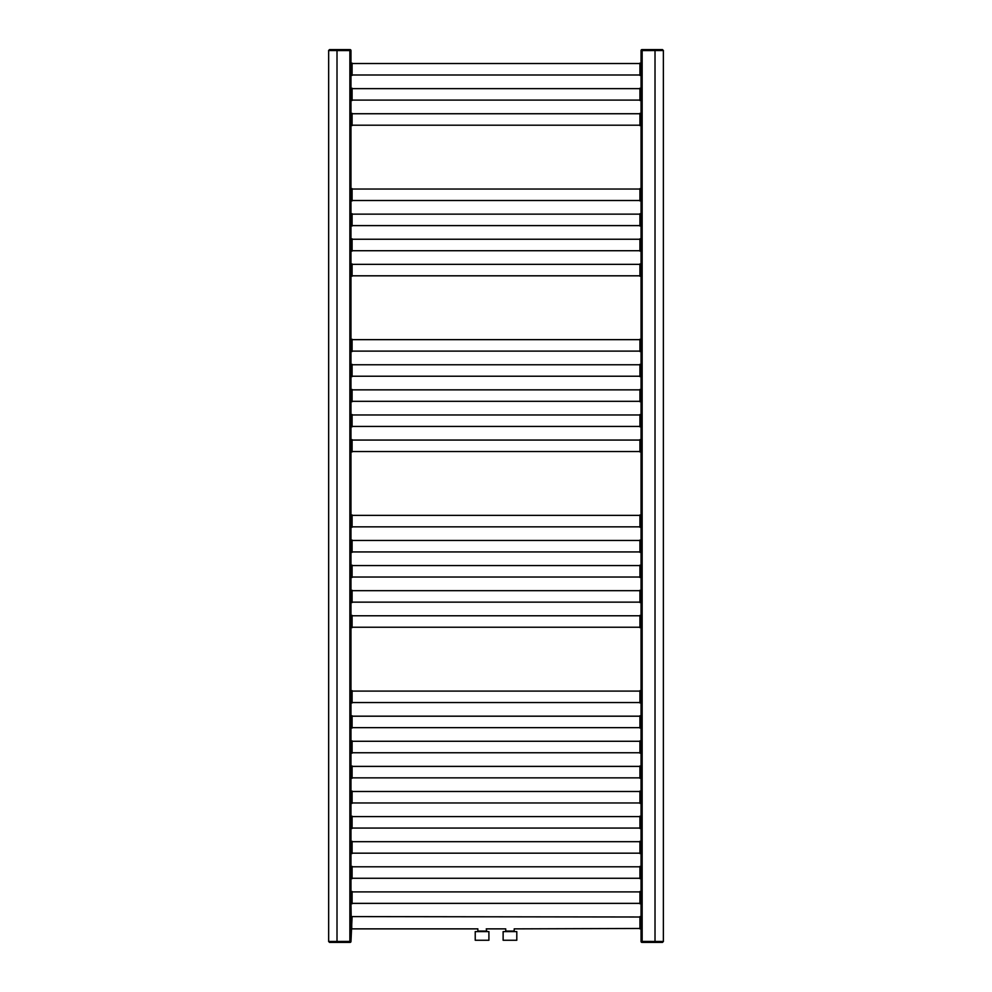 <?xml version="1.0" encoding="UTF-8"?>
<svg xmlns="http://www.w3.org/2000/svg" width="992" height="992" viewBox="0 0 992 992"><rect width="100%" height="100%" fill="white"/><g stroke="black" fill="none" stroke-linecap="round" stroke-linejoin="round"><path stroke-width="1.49" d="M642.717 942.4L662.47 942.4L655.018 942.4L655.018 49.6L662.47 49.6L641.998 49.6A0.942 0.942 0 0 0 641.043 50.542L663.412 50.542L641.043 50.58L641.043 941.42L663.412 941.458L641.043 941.458A0.942 0.942 0 0 0 641.998 942.4L642.717 941.42M663.363 941.42L663.363 50.58L663.363 941.42M328.612 941.458L329.555 942.4L350.027 942.4A0.942 0.942 0 0 0 350.982 941.458L328.612 941.458L350.982 941.42L350.982 50.58L350.002 49.6A0.942 0.942 -90 0 1 350.957 50.542L349.283 50.542L350.002 49.6M350.982 941.42L352.098 916.596L641.043 917.005M351.379 928.537L350.982 903.365L641.043 903.365M641.043 891.895L350.982 891.895L350.982 878.267L641.043 878.267M641.043 866.797L350.982 866.797L350.982 853.17L641.043 853.17M641.043 841.7L350.982 841.7L350.982 828.06L641.043 828.06M641.043 816.59L350.982 816.59L350.982 802.962L641.043 802.962M641.043 791.492L350.982 791.492L350.982 777.852L641.043 777.852M641.043 766.394L350.982 766.394L350.982 752.754L641.043 752.754M641.043 741.284L350.982 741.284L350.982 727.657L641.043 727.657M641.043 716.187L350.982 716.187L350.982 702.547L641.043 702.547M641.043 691.089L350.982 691.089L350.982 627.242L641.043 627.242M641.043 615.772L350.982 615.772L350.982 602.144L641.043 602.144M641.043 590.674L350.982 590.674L350.982 577.034L641.043 577.034M641.043 565.576L350.982 565.576L350.982 551.936L641.043 551.936M641.043 540.466L350.982 540.466L350.982 526.839L641.043 526.839M641.043 515.369L350.982 515.369L350.982 451.534L641.043 451.534M641.043 440.064L350.982 440.064L350.982 426.424L641.043 426.424M641.043 414.966L350.982 414.966L350.982 401.326L641.043 401.326M641.043 389.856L350.982 389.856L350.982 376.228L641.043 376.228M641.043 364.758L350.982 364.758L350.982 351.118L641.043 351.118M641.043 339.648L350.982 339.648L350.982 275.813L641.043 275.813M641.043 264.343L350.982 264.343L350.982 250.716L641.043 250.716M641.043 239.246L350.982 239.246L350.982 225.606L641.043 225.606M641.043 214.148L350.982 214.148L350.982 200.508L641.043 200.508M641.043 189.038L350.982 189.038L350.982 125.203L641.043 125.203M641.043 113.733L350.982 113.733L350.982 100.105L641.043 100.105M641.043 88.635L350.982 88.635L350.982 74.995L641.043 74.995M641.043 63.525L350.982 63.525L350.957 50.542M350.982 916.906L350.982 928.562M350.982 891.808L350.982 903.464M350.982 866.698L350.982 878.366M350.982 841.6L350.982 853.256M350.982 816.503L350.982 828.159M350.982 791.393L350.982 803.061M350.982 766.295L350.982 777.951M350.982 741.198L350.982 752.854M350.982 716.088L350.982 727.744M350.982 690.99L350.982 702.646M350.982 615.685L350.982 627.341M350.982 590.575L350.982 602.243M350.982 565.477L350.982 577.133M350.982 540.38L350.982 552.036M350.982 515.27L350.982 526.926M350.982 439.964L350.982 451.62M350.982 414.867L350.982 426.523M350.982 389.757L350.982 401.425M350.982 364.659L350.982 376.315M350.982 339.562L350.982 351.218M350.982 264.256L350.982 275.912M350.982 239.146L350.982 250.802M350.982 214.049L350.982 225.705M350.982 188.939L350.982 200.607M350.982 113.634L350.982 125.302M350.982 88.536L350.982 100.192M350.982 63.438L350.982 75.094M349.866 941.42L349.866 50.58L350.982 50.58M328.662 941.42L328.662 50.58L328.662 941.42M655.588 49.6L643.238 49.6L655.588 49.6M329.53 49.6L328.588 50.542L336.982 50.542L336.982 49.6L329.53 49.6L349.283 49.6M349.866 50.58L328.588 50.542M641.043 928.475L514.191 928.872L514.191 931.054L505.734 931.054L505.734 928.872L486.254 928.872L486.849 931.612M477.884 928.872L352.098 928.872M351.379 916.93L352.098 916.596M503.13 931.612L516.795 931.612L516.795 940.255L503.13 940.255L503.13 931.612M516.795 940.255L503.13 940.255M482.062 931.612L488.907 931.612L488.907 940.255L475.23 940.255L475.23 931.612L482.062 931.612M488.907 940.255L475.23 940.255M642.159 941.42L642.159 50.58M337.007 942.4L337.007 50.58M639.927 891.498L639.927 903.774M352.098 891.498L352.098 903.774M351.738 891.634L351.738 903.638M351.652 891.709L351.652 903.563M351.379 891.833L351.379 903.439M640.646 891.833L640.646 903.439M640.373 891.709L640.373 903.563M640.299 891.634L640.299 903.638M639.927 866.4L639.927 878.664M352.098 866.4L352.098 878.664M351.738 866.537L351.738 878.528M351.652 866.599L351.652 878.466M351.379 866.735L351.379 878.329M640.646 866.735L640.646 878.329M640.373 866.599L640.373 878.466M640.299 866.537L640.299 878.528M639.927 841.29L639.927 853.566M352.098 841.29L352.098 853.566M351.738 841.427L351.738 853.43M351.652 841.501L351.652 853.356M351.379 841.625L351.379 853.232M640.646 841.625L640.646 853.232M640.373 841.501L640.373 853.356M640.299 841.427L640.299 853.43M639.927 816.193L639.927 828.469M352.098 816.193L352.098 828.469M351.738 816.329L351.738 828.332M351.652 816.391L351.652 828.258M351.379 816.528L351.379 828.134M640.646 816.528L640.646 828.134M640.373 816.391L640.373 828.258M640.299 816.329L640.299 828.332M639.927 791.095L639.927 803.359M352.098 791.095L352.098 803.359M351.738 791.232L351.738 803.222M351.652 791.294L351.652 803.16M351.379 791.418L351.379 803.024M640.646 791.418L640.646 803.024M640.373 791.294L640.373 803.16M640.299 791.232L640.299 803.222M639.927 765.985L639.927 778.261M352.098 765.985L352.098 778.261M351.738 766.122L351.738 778.125M351.652 766.196L351.652 778.05M351.379 766.32L351.379 777.926M640.646 766.32L640.646 777.926M640.373 766.196L640.373 778.05M640.299 766.122L640.299 778.125M639.927 740.888L639.927 753.164M352.098 740.888L352.098 753.164M351.738 741.024L351.738 753.027M351.652 741.086L351.652 752.953M351.379 741.222L351.379 752.829M640.646 741.222L640.646 752.829M640.373 741.086L640.373 752.953M640.299 741.024L640.299 753.027M639.927 715.778L639.927 728.054M352.098 715.778L352.098 728.054M351.738 715.914L351.738 727.917M351.652 715.988L351.652 727.855M351.379 716.112L351.379 727.719M640.646 716.112L640.646 727.719M640.373 715.988L640.373 727.855M640.299 715.914L640.299 727.917M639.927 690.68L639.927 702.956M352.098 690.68L352.098 702.956M351.738 690.816L351.738 702.82M351.652 690.891L351.652 702.745M351.379 691.015L351.379 702.621M640.646 691.015L640.646 702.621M640.373 690.891L640.373 702.745M640.299 690.816L640.299 702.82M639.927 615.375L639.927 627.651M352.098 615.375L352.098 627.651M351.738 615.511L351.738 627.514M351.652 615.586L351.652 627.44M351.379 615.71L351.379 627.316M640.646 615.71L640.646 627.316M640.373 615.586L640.373 627.44M640.299 615.511L640.299 627.514M639.927 590.277L639.927 602.541M352.098 590.277L352.098 602.541M351.738 590.414L351.738 602.404M351.652 590.476L351.652 602.342M351.379 590.6L351.379 602.206M640.646 590.6L640.646 602.206M640.373 590.476L640.373 602.342M640.299 590.414L640.299 602.404M639.927 565.167L639.927 577.443M352.098 565.167L352.098 577.443M351.738 565.304L351.738 577.307M351.652 565.378L351.652 577.232M351.379 565.502L351.379 577.108M640.646 565.502L640.646 577.108M640.373 565.378L640.373 577.232M640.299 565.304L640.299 577.307M639.927 540.07L639.927 552.346M352.098 540.07L352.098 552.346M351.738 540.206L351.738 552.209M351.652 540.268L351.652 552.135M351.379 540.404L351.379 552.011M640.646 540.404L640.646 552.011M640.373 540.268L640.373 552.135M640.299 540.206L640.299 552.209M639.927 514.972L639.927 527.236M352.098 514.972L352.098 527.236M351.738 515.096L351.738 527.099M351.652 515.17L351.652 527.037M351.379 515.294L351.379 526.901M640.646 515.294L640.646 526.901M640.373 515.17L640.373 527.037M640.299 515.096L640.299 527.099M639.927 439.654L639.927 451.93M352.098 439.654L352.098 451.93M351.738 439.791L351.738 451.794M351.652 439.865L351.652 451.732M351.379 439.989L351.379 451.596M640.646 439.989L640.646 451.596M640.373 439.865L640.373 451.732M640.299 439.791L640.299 451.794M639.927 414.557L639.927 426.833M352.098 414.557L352.098 426.833M351.738 414.693L351.738 426.696M351.652 414.768L351.652 426.622M351.379 414.892L351.379 426.498M640.646 414.892L640.646 426.498M640.373 414.768L640.373 426.622M640.299 414.693L640.299 426.696M639.927 389.459L639.927 401.723M352.098 389.459L352.098 401.723M351.738 389.596L351.738 401.586M351.652 389.658L351.652 401.524M351.379 389.794L351.379 401.4M640.646 389.794L640.646 401.4M640.373 389.658L640.373 401.524M640.299 389.596L640.299 401.586M639.927 364.349L639.927 376.625M352.098 364.349L352.098 376.625M351.738 364.486L351.738 376.489M351.652 364.56L351.652 376.414M351.379 364.684L351.379 376.29M640.646 364.684L640.646 376.29M640.373 364.56L640.373 376.414M640.299 364.486L640.299 376.489M639.927 339.252L639.927 351.528M352.098 339.252L352.098 351.528M351.738 339.388L351.738 351.391M351.652 339.45L351.652 351.317M351.379 339.586L351.379 351.193M640.646 339.586L640.646 351.193M640.373 339.45L640.373 351.317M640.299 339.388L640.299 351.391M639.927 263.946L639.927 276.222M352.098 263.946L352.098 276.222M351.738 264.083L351.738 276.086M351.652 264.145L351.652 276.012M351.379 264.281L351.379 275.888M640.646 264.281L640.646 275.888M640.373 264.145L640.373 276.012M640.299 264.083L640.299 276.086M639.927 238.836L639.927 251.112M352.098 238.836L352.098 251.112M351.738 238.973L351.738 250.976M351.652 239.047L351.652 250.914M351.379 239.171L351.379 250.778M640.646 239.171L640.646 250.778M640.373 239.047L640.373 250.914M640.299 238.973L640.299 250.976M639.927 213.739L639.927 226.015M352.098 213.739L352.098 226.015M351.738 213.875L351.738 225.878M351.652 213.95L351.652 225.804M351.379 214.074L351.379 225.68M640.646 214.074L640.646 225.68M640.373 213.95L640.373 225.804M640.299 213.875L640.299 225.878M639.927 188.641L639.927 200.905M352.098 188.641L352.098 200.905M351.738 188.778L351.738 200.768M351.652 188.84L351.652 200.706M351.379 188.976L351.379 200.582M640.646 188.976L640.646 200.582M640.373 188.84L640.373 200.706M640.299 188.778L640.299 200.768M639.927 113.336L639.927 125.6M352.098 113.336L352.098 125.6M351.738 113.472L351.738 125.463M351.652 113.534L351.652 125.401M351.379 113.671L351.379 125.265M640.646 113.671L640.646 125.265M640.373 113.534L640.373 125.401M640.299 113.472L640.299 125.463M639.927 88.226L639.927 100.502M352.098 88.226L352.098 100.502M351.738 88.362L351.738 100.366M351.652 88.437L351.652 100.291M351.379 88.561L351.379 100.167M640.646 88.561L640.646 100.167M640.373 88.437L640.373 100.291M640.299 88.362L640.299 100.366M639.927 63.128L639.927 75.404M352.098 63.128L352.098 75.404M351.738 63.265L351.738 75.268M351.652 63.327L351.652 75.194M351.379 63.463L351.379 75.07M640.646 63.463L640.646 75.07M640.373 63.327L640.373 75.194M640.299 63.265L640.299 75.268M350.027 942.4A0.942 0.942 0 0 0 350.982 941.458M349.308 942.4L349.308 941.42M641.998 49.6A0.942 0.942 0 0 0 641.043 50.542M642.717 49.6L642.717 50.58M336.982 50.58L349.283 50.58M639.927 928.872L639.927 916.596M640.646 928.537L640.646 916.93M640.373 928.673L640.373 916.806M640.299 928.735L640.299 916.732M351.652 928.673L351.652 916.806M351.738 928.735L351.738 916.732M477.846 928.872L477.846 931.054L486.291 931.054M663.412 941.458L662.47 942.4M663.412 50.542L662.47 49.6"/></g></svg>
